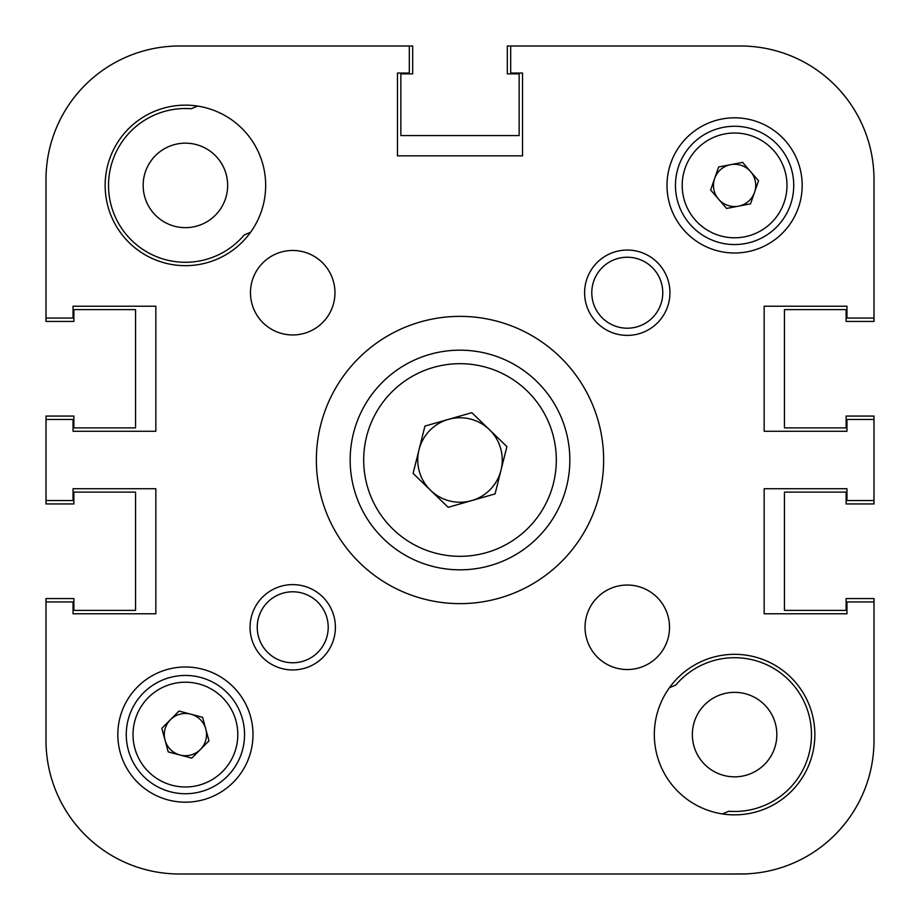 <?xml version="1.0" encoding="UTF-8"?>
<svg xmlns="http://www.w3.org/2000/svg" width="920" height="920" viewBox="0 0 920 920"><rect width="100%" height="100%" fill="white"/><g stroke="black" fill="none" stroke-linecap="round" stroke-linejoin="round"><path stroke-width="1.38" d="M250.55 232.3L244.191 234.968A76.889 76.889 0 0 1 108.525 185.403A76.889 76.889 0 0 1 191.256 108.744L197.616 106.076M776.836 734.597A42.239 42.239 0 0 0 734.597 692.346A42.239 42.239 0 0 0 692.346 734.597A42.239 42.239 0 0 0 734.597 776.836A42.239 42.239 0 0 0 776.836 734.597M227.654 185.403A42.239 42.239 0 0 0 185.403 143.163A42.239 42.239 0 0 0 143.163 185.403A42.239 42.239 0 0 0 185.403 227.654A42.239 42.239 0 0 0 227.654 185.403M722.384 813.924L728.744 811.256A76.889 76.889 0 0 0 805.494 704.858A76.889 76.889 0 0 0 675.809 685.032L669.449 687.7M73.036 306.233L155.836 306.233L155.836 431.273L73.036 431.273L155.836 431.273L155.836 306.233L73.036 306.233L73.036 318.055L46 318.055L46 321.436L73.876 321.436L73.876 309.603L135.562 309.603L135.562 427.892L73.876 427.892L73.876 416.07L46 416.07L46 419.44L73.036 419.44L73.036 431.273M73.036 488.727L155.836 488.727L155.836 613.766L155.836 488.727L73.036 488.727L73.036 500.56L46 500.56L46 503.93L73.876 503.93L73.876 492.108L135.562 492.108L135.562 610.397L73.876 610.397L73.876 598.563L46 598.563L46 740.508A133.492 133.492 0 0 0 179.492 874L740.508 874A133.492 133.492 0 0 0 874 740.508L874 598.563L846.124 598.563L846.124 610.397L784.438 610.397L784.438 492.108L846.124 492.108L846.124 503.93L874 503.93L874 500.56L846.963 500.56L846.963 488.727L764.163 488.727L764.163 613.766L764.163 488.727L846.963 488.727M73.036 613.766L155.836 613.766L73.036 613.766L73.036 601.944L46 601.944L46 740.508L46 601.944M846.963 613.766L764.163 613.766L846.963 613.766L846.963 601.944L874 601.944L874 740.508L874 601.944M846.963 431.273L764.163 431.273L764.163 306.233L764.163 431.273L846.963 431.273L846.963 419.44L874 419.44L874 416.07L846.124 416.07L846.124 427.892L784.438 427.892L784.438 309.603L846.124 309.603L846.124 321.436L874 321.436L874 318.055L846.963 318.055L846.963 306.233L764.163 306.233L846.963 306.233M740.508 46L510.692 46L510.692 73.036L522.525 73.036L522.525 155.836L397.474 155.836L397.474 73.036L409.308 73.036L409.308 46L179.492 46L412.689 46L412.689 73.876L400.855 73.876L400.855 135.562L519.144 135.562L519.144 73.876L507.311 73.876L507.311 46L740.508 46A133.492 133.492 0 0 1 874 179.492L874 318.055M542.616 874L645.104 874M671.991 874L677.373 874M704.248 874L707.216 874M179.492 874L740.508 874M213.06 874L214.981 874L213.06 874M231.426 874L242.247 874L231.426 874M377.384 874L291.019 874M728.387 874L745.614 873.908M745.614 874L748.914 873.735M669.53 627.279A42.239 42.239 0 0 0 627.279 585.039A42.239 42.239 0 0 0 585.039 627.279A42.239 42.239 0 0 0 627.279 669.53A42.239 42.239 0 0 0 669.53 627.279M334.96 292.721A42.239 42.239 0 0 0 292.721 250.47A42.239 42.239 0 0 0 250.47 292.721A42.239 42.239 0 0 0 292.721 334.96A42.239 42.239 0 0 0 334.96 292.721M335.386 627.279A42.665 42.665 0 0 0 292.721 584.614A42.665 42.665 0 0 0 250.056 627.279A42.665 42.665 0 0 0 292.721 669.944A42.665 42.665 0 0 0 335.386 627.279M328.21 627.279A35.489 35.489 0 0 0 292.721 591.79A35.489 35.489 0 0 0 257.232 627.279A35.489 35.489 0 0 0 292.721 662.768A35.489 35.489 0 0 0 328.21 627.279M669.944 292.721A42.665 42.665 0 0 0 627.279 250.056A42.665 42.665 0 0 0 584.614 292.721A42.665 42.665 0 0 0 627.279 335.386A42.665 42.665 0 0 0 669.944 292.721M662.768 292.721A35.489 35.489 0 0 0 627.279 257.232A35.489 35.489 0 0 0 591.79 292.721A35.489 35.489 0 0 0 627.279 328.21A35.489 35.489 0 0 0 662.768 292.721M603.635 460A143.635 143.635 0 0 0 460 316.365A143.635 143.635 0 0 0 316.365 460A143.635 143.635 0 0 0 460 603.635A143.635 143.635 0 0 0 603.635 460M814.856 734.597A80.27 80.27 0 0 0 734.597 654.327A80.27 80.27 0 0 0 654.327 734.597A80.27 80.27 0 0 0 734.597 814.856A80.27 80.27 0 0 0 814.856 734.597M265.673 185.403A80.27 80.27 0 0 0 185.403 105.144A80.27 80.27 0 0 0 105.144 185.403A80.27 80.27 0 0 0 185.403 265.673A80.27 80.27 0 0 0 265.673 185.403M253 734.597A67.597 67.597 0 0 0 185.403 667A67.597 67.597 0 0 0 117.817 734.597A67.597 67.597 0 0 0 185.403 802.182A67.597 67.597 0 0 0 253 734.597M802.182 185.403A67.597 67.597 0 0 0 734.597 117.817A67.597 67.597 0 0 0 667 185.403A67.597 67.597 0 0 0 734.597 253A67.597 67.597 0 0 0 802.182 185.403M46 419.44L46 500.56M874 419.44L874 500.56M522.525 73.036L522.525 155.836L397.474 155.836L397.474 73.036M179.492 46A133.492 133.492 0 0 0 46 179.492L46 318.055M165.025 740.117A21.125 21.125 0 0 0 200.387 749.489A21.125 21.125 0 0 0 190.82 714.173A21.125 21.125 0 0 0 165.025 740.117M200.548 677.419A59.144 59.144 0 0 1 242.581 749.731A59.144 59.144 0 0 1 170.269 791.763A59.144 59.144 0 0 1 128.237 719.452A59.144 59.144 0 0 1 200.548 677.419A59.144 59.144 0 0 0 128.237 719.452A59.144 59.144 0 0 0 170.269 791.763M208.989 740.841L191.785 758.137L168.21 751.893L161.828 728.352L179.032 711.056L202.607 717.301L208.989 740.841M714.633 178.48A21.125 21.125 0 0 0 738.576 206.149A21.125 21.125 0 0 0 750.57 171.591A21.125 21.125 0 0 0 714.633 178.48M779.32 146.717A59.144 59.144 0 0 1 773.283 230.138A59.144 59.144 0 0 1 689.862 224.1A59.144 59.144 0 0 1 695.899 140.679A59.144 59.144 0 0 1 779.32 146.717A59.144 59.144 0 0 0 695.899 140.679A59.144 59.144 0 0 0 689.862 224.1M750.547 203.849L726.593 208.449L710.643 190.003L718.635 166.957L742.589 162.368L758.54 180.814L750.547 203.849M430.64 490.371A42.239 42.239 0 0 0 500.986 470.235A42.239 42.239 0 0 0 448.373 419.382A42.239 42.239 0 0 0 430.64 490.371M429.778 354.407A109.837 109.837 0 0 1 565.593 429.778A109.837 109.837 0 0 1 490.222 565.593A109.837 109.837 0 0 1 354.407 490.222A109.837 109.837 0 0 1 429.778 354.407A109.837 109.837 0 0 0 354.407 490.222A109.837 109.837 0 0 0 490.222 565.593M506.897 446.579L495.075 493.902L448.178 507.322L413.103 473.421L424.925 426.098L471.822 412.678L506.897 446.579M171.994 785.231A52.382 52.382 0 0 0 236.049 748.006A52.382 52.382 0 0 0 198.823 683.951A52.382 52.382 0 0 0 134.768 721.176A52.382 52.382 0 0 0 171.994 785.231M694.98 219.684A52.382 52.382 0 0 0 768.867 225.02A52.382 52.382 0 0 0 774.214 151.133A52.382 52.382 0 0 0 700.315 145.785A52.382 52.382 0 0 0 694.98 219.684M486.507 552.598A96.324 96.324 0 0 0 552.598 433.492A96.324 96.324 0 0 0 433.492 367.402A96.324 96.324 0 0 0 367.402 486.507A96.324 96.324 0 0 0 486.507 552.598"/></g></svg>
